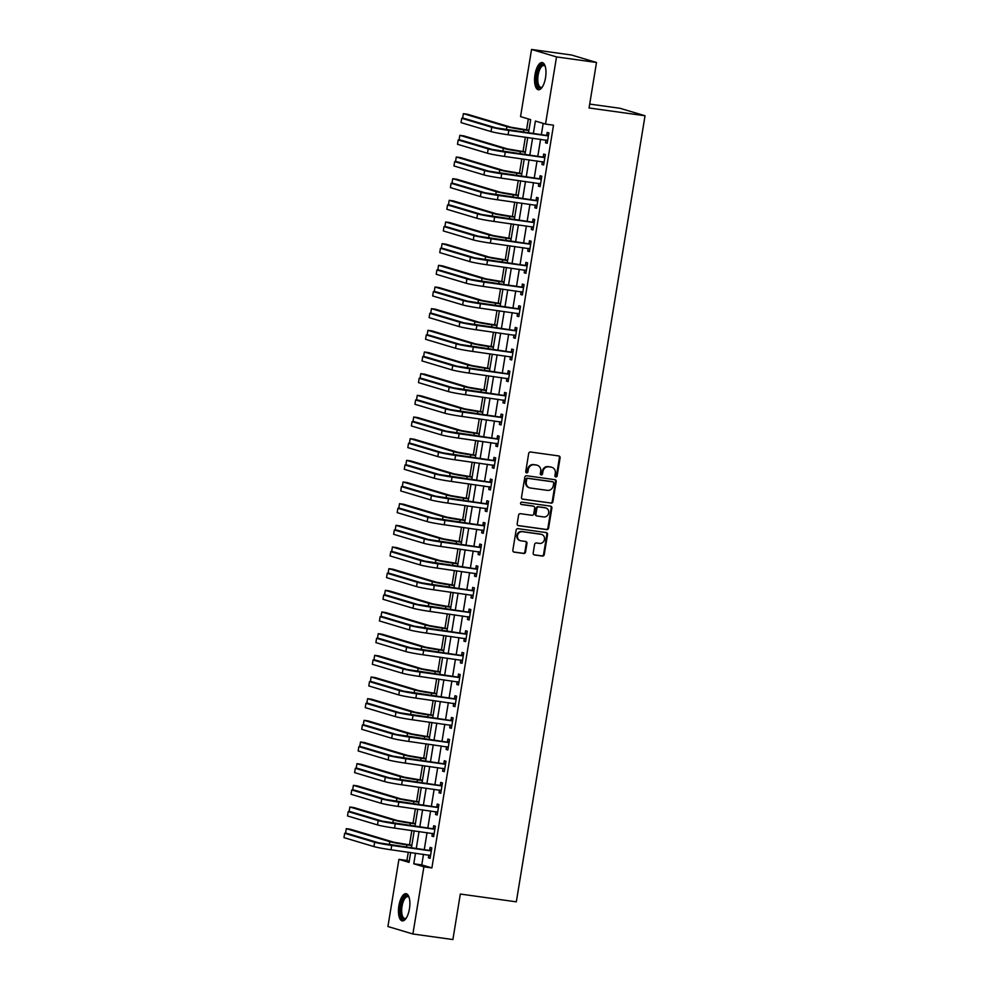<?xml version="1.0" encoding="UTF-8"?>
<svg xmlns="http://www.w3.org/2000/svg" width="989" height="989" viewBox="0 0 989 989"><rect width="100%" height="100%" fill="white"/><g stroke="black" fill="none" stroke-linecap="round" stroke-linejoin="round"><path stroke-width="1.48" d="M555.83 476.982A1.212 1.113 106.6 0 0 557.128 475.944L560.095 457.87A1.731 1.582 106.6 0 0 558.797 455.941L530.537 452.01A1.731 1.582 106.6 0 0 528.682 453.494L525.728 471.568A1.212 1.113 106.6 0 0 526.63 472.915A1.212 1.113 106.6 0 0 527.928 471.877L528.311 469.54A5.526 5.069 106.6 0 1 534.221 464.793L536.582 465.127A5.526 5.069 106.6 0 1 540.711 471.271L540.328 473.607A1.212 1.113 106.6 0 0 541.23 474.943A1.212 1.113 106.6 0 0 542.528 473.904L542.912 471.568A5.526 5.069 106.6 0 1 548.821 466.82L551.182 467.154A5.526 5.069 106.6 0 1 555.311 473.298L554.928 475.635A1.212 1.113 106.6 0 0 555.83 476.982M555.361 476.785A1.212 1.113 106.6 0 0 556.461 475.734L559.415 457.66A1.731 1.582 106.6 0 0 558.649 455.929M526.16 472.717A1.212 1.113 106.6 0 0 527.248 471.679L527.632 469.342L528.311 469.54M540.76 474.757A1.212 1.113 106.6 0 0 541.848 473.706L542.232 471.37L542.912 471.568M398.901 905.714A13.722 5.44 97.9 0 1 406.059 893.697A13.722 5.44 97.9 0 1 409.434 908.866A13.722 5.44 97.9 0 1 402.276 920.883A13.722 5.44 97.9 0 1 398.901 905.714M535.012 74.571A13.722 5.44 97.9 0 1 542.17 62.554A13.722 5.44 97.9 0 1 545.532 77.723A13.722 5.44 97.9 0 1 538.387 89.739A13.722 5.44 97.9 0 1 535.012 74.571M533.182 553.049A1.731 1.582 106.6 0 0 534.468 554.965L542.405 556.065A1.731 1.582 106.6 0 0 544.247 554.594L547.535 534.517A1.731 1.582 106.6 0 0 546.249 532.589L517.989 528.658A1.731 1.582 106.6 0 0 516.134 530.141L512.846 550.218A1.731 1.582 106.6 0 0 514.144 552.134L523.713 553.469A1.731 1.582 106.6 0 0 525.567 551.986L526.976 543.394A1.731 1.582 106.6 0 0 525.678 541.478L520.931 540.822A4.624 4.228 106.6 0 1 517.544 535.37A4.624 4.228 106.6 0 1 522.427 531.711L541.032 534.307A4.624 4.228 106.6 0 1 544.42 539.759A4.624 4.228 106.6 0 1 539.537 543.406L536.434 542.973A1.731 1.582 106.6 0 0 534.592 544.457L533.182 553.049M528.497 132.897L530.673 119.644L520.548 116.615L531.55 49.45L571.543 55.013L596.503 62.48L589.061 107.974L645.038 115.762L516.32 901.832L460.33 894.044L452.888 939.55L412.895 933.987L387.923 926.52L398.926 859.354L409.05 862.383L410.658 852.506M596.503 62.48L556.523 56.917L545.52 124.082L535.395 121.054L533.343 133.577M423.502 854.286L421.771 864.905L431.884 867.934L553.519 125.195L545.52 124.082M431.884 867.934L423.885 866.821L412.895 933.987M551.071 503.154A1.731 1.582 106.6 0 0 552.913 501.67L556.201 481.594A1.731 1.582 106.6 0 0 554.916 479.677L526.655 475.746A1.731 1.582 106.6 0 0 524.8 477.23L521.512 497.306A1.731 1.582 106.6 0 0 522.81 499.222L550.391 502.956A1.731 1.582 106.6 0 0 552.245 501.472L555.534 481.396A1.731 1.582 106.6 0 0 554.767 479.653M551.874 508.049L548.586 528.126A1.731 1.582 106.6 0 1 546.732 529.61L518.471 525.678A1.731 1.582 106.6 0 1 517.185 523.762L518.582 515.17A1.731 1.582 106.6 0 1 520.437 513.687L531.897 515.281A1.731 1.582 106.6 0 0 533.751 513.798L534.678 508.099A1.731 1.582 106.6 0 0 533.392 506.183L521.45 504.526A1.212 1.113 106.6 0 1 520.573 503.092A1.212 1.113 106.6 0 1 521.846 502.14L550.576 506.133A1.731 1.582 106.6 0 1 551.874 508.049L551.194 507.852L547.906 527.928L548.586 528.126M543.196 123.39L541.342 134.689M540.587 139.276L537.793 156.349M537.039 160.947L534.245 178.02M533.491 182.619L530.697 199.679M529.943 204.278L527.149 221.351M526.395 225.949L523.601 243.022M522.847 247.609L520.053 264.681M519.299 269.28L516.505 286.353M515.751 290.951L512.957 308.024M512.203 312.611L509.409 329.683M508.655 334.282L505.861 351.355M505.107 355.953L502.313 373.014M501.559 377.613L498.765 394.685M498.011 399.284L495.217 416.357M494.463 420.955L491.669 438.016M490.915 442.615L488.121 459.687M487.367 464.286L484.573 481.359M483.819 485.945L481.025 503.018M480.271 507.617L477.477 524.689M476.723 529.288L473.929 546.348M473.175 550.947L470.381 568.02M469.627 572.619L466.833 589.691M466.079 594.29L463.285 611.35M462.531 615.949L459.737 633.022M458.983 637.621L456.189 654.693M455.435 659.28L452.641 676.352M451.886 680.951L449.093 698.024M448.338 702.623L445.544 719.695M444.79 724.282L441.996 741.354M441.242 745.953L438.448 763.026M437.694 767.625L434.9 784.685M434.146 789.284L431.352 806.356M430.598 810.955L427.804 828.028M427.05 832.627L424.256 849.687M545.953 140.03L545.508 142.799L547.189 143.306L548.895 132.897L547.201 132.39L546.744 135.221M542.405 161.689L541.96 164.458L543.641 164.965L545.347 154.568L543.653 154.061L543.196 156.892M538.857 183.361L538.412 186.13L540.093 186.637L541.799 176.24L540.105 175.733L539.648 178.552M535.309 205.032L534.864 207.801L536.545 208.296L538.251 197.899L536.557 197.392L536.1 200.223M531.761 226.691L531.316 229.46L532.997 229.967L534.703 219.57L533.009 219.064L532.552 221.895M528.213 248.363L527.767 251.132L529.449 251.639L531.155 241.229L529.461 240.735L529.004 243.554M524.664 270.022L524.219 272.803L525.901 273.298L527.607 262.901L525.913 262.394L525.456 265.225M521.116 291.693L520.671 294.462L522.353 294.969L524.059 284.572L522.365 284.066L521.908 286.897M517.568 313.365L517.123 316.134L518.805 316.641L520.511 306.231L518.817 305.737L518.36 308.556M514.02 335.024L513.575 337.793L515.257 338.3L516.963 327.903L515.269 327.396L514.812 330.227M510.472 356.695L510.027 359.464L511.709 359.971L513.415 349.574L511.721 349.068L511.264 351.899M506.924 378.367L506.479 381.136L508.161 381.63L509.867 371.234L508.173 370.727L507.716 373.558M503.376 400.026L502.931 402.795L504.613 403.302L506.319 392.905L504.625 392.398L504.167 395.229M499.828 421.697L499.383 424.466L501.064 424.973L502.771 414.564L501.077 414.07L500.619 416.888M496.28 443.369L495.835 446.138L497.516 446.632L499.222 436.236L497.529 435.729L497.071 438.56M492.732 465.028L492.287 467.797L493.968 468.304L495.674 457.907L493.981 457.4L493.523 460.231M489.184 486.699L488.739 489.468L490.42 489.975L492.126 479.566L490.433 479.072L489.975 481.89M485.636 508.358L485.191 511.128L486.872 511.634L488.578 501.238L486.885 500.731L486.427 503.562M482.088 530.03L481.643 532.799L483.324 533.306L485.03 522.909L483.337 522.402L482.879 525.233M478.54 551.701L478.083 554.47L479.776 554.977L481.482 544.568L479.789 544.061L479.331 546.892M474.992 573.36L474.535 576.13L476.228 576.636L477.934 566.24L476.241 565.733L475.783 568.564M471.444 595.032L470.987 597.801L472.68 598.308L474.386 587.911L472.693 587.404L472.235 590.223M467.896 616.703L467.438 619.473L469.132 619.967L470.838 609.57L469.145 609.063L468.687 611.894M464.348 638.362L463.89 641.132L465.584 641.638L467.29 631.242L465.596 630.735L465.139 633.566M460.8 660.034L460.342 662.803L462.036 663.31L463.742 652.901L462.048 652.406L461.591 655.225M457.252 681.693L456.794 684.475L458.488 684.969L460.194 674.572L458.5 674.065L458.043 676.896M453.704 703.364L453.246 706.134L454.94 706.641L456.646 696.244L454.952 695.737L454.495 698.568M450.156 725.036L449.698 727.805L451.392 728.312L453.098 717.903L451.404 717.408L450.947 720.227M446.608 746.695L446.15 749.464L447.844 749.971L449.55 739.574L447.856 739.067L447.399 741.898M443.06 768.366L442.602 771.136L444.296 771.643L446.002 761.246L444.308 760.739L443.851 763.557M439.512 790.038L439.054 792.807L440.748 793.302L442.454 782.905L440.76 782.398L440.303 785.229M435.964 811.697L435.506 814.466L437.2 814.973L438.906 804.576L437.212 804.069L436.755 806.9M432.416 833.368L431.958 836.138L433.652 836.645L435.358 826.235L433.664 825.741L433.207 828.559M428.867 855.04L428.41 857.809L430.104 858.304L431.81 847.907L430.116 847.4L429.659 850.231M528.349 118.952L526.556 129.93M525.369 137.162L523.008 151.601M521.821 158.833L519.46 173.26M518.273 180.493L515.912 194.932M514.725 202.164L512.364 216.603M511.177 223.835L508.816 238.262M507.629 245.495L505.268 259.934M504.081 267.166L501.72 281.593M500.533 288.825L498.172 303.264M496.985 310.497L494.624 324.936M493.437 332.168L491.076 346.595M489.889 353.827L487.528 368.267M486.341 375.499L483.98 389.938M482.793 397.17L480.431 411.597M479.245 418.829L476.883 433.269M475.697 440.501L473.335 454.94M472.149 462.16L469.787 476.599M468.601 483.831L466.239 498.271M465.053 505.503L462.691 519.93M461.504 527.162L459.143 541.601M457.956 548.833L455.595 563.273M454.408 570.505L452.047 584.932M450.86 592.164L448.499 606.603M447.312 613.835L444.951 628.275M443.764 635.507L441.403 649.934M440.216 657.166L437.855 671.605M436.668 678.837L434.307 693.264M433.12 700.496L430.759 714.936M429.572 722.168L427.211 736.607M426.024 743.839L423.663 758.266M422.476 765.498L420.115 779.938M418.928 787.17L416.567 801.609M415.38 808.841L413.019 823.268M411.832 830.5L409.471 844.94M408.284 852.172L406.924 860.467L409.248 861.159M645.038 115.762L620.078 108.296L589.691 104.08M531.55 49.45L556.523 56.917M406.924 860.467L398.926 859.354M411.412 847.907L414.206 830.834M414.96 826.235L417.754 809.163M418.508 804.576L421.302 787.504M422.056 782.905L424.85 765.832M425.604 761.233L428.398 744.161M429.152 739.574L431.946 722.502M432.7 717.903L435.494 700.83M436.248 696.231L439.042 679.171M439.796 674.572L442.59 657.5M443.344 652.901L446.15 635.828M446.892 631.242L449.698 614.169M450.44 609.57L453.246 592.498M453.988 587.899L456.794 570.826M457.536 566.24L460.342 549.167M461.084 544.568L463.89 527.496M464.632 522.897L467.438 505.836M468.18 501.238L470.987 484.165M471.728 479.566L474.535 462.493M475.276 457.895L478.083 440.834M478.824 436.236L481.631 419.163M482.372 414.564L485.179 397.491M485.92 392.905L488.727 375.832M489.468 371.234L492.275 354.161M493.017 349.562L495.823 332.502M496.565 327.903L499.371 310.83M500.113 306.231L502.919 289.159M503.661 284.56L506.467 267.5M507.209 262.901L510.015 245.828M510.757 241.229L513.563 224.157M514.305 219.57L517.111 202.498M517.853 197.899L520.659 180.826M521.401 176.227L524.207 159.155M524.949 154.568L527.755 137.496M415.504 853.173L413.773 863.793L423.885 866.821M532.589 138.163L529.795 155.236M529.041 159.835L526.247 176.907M525.493 181.506L522.699 198.566M521.945 203.165L519.151 220.238M518.397 224.837L515.603 241.909M514.849 246.508L512.055 263.569M511.301 268.167L508.507 285.24M507.753 289.839L504.959 306.911M504.205 311.498L501.411 328.571M500.657 333.169L497.863 350.242M497.108 354.841L494.315 371.901M493.56 376.5L490.767 393.573M490.012 398.171L487.218 415.244M486.464 419.843L483.67 436.903M482.916 441.502L480.122 458.575M479.368 463.173L476.574 480.246M475.82 484.833L473.026 501.905M472.272 506.504L469.478 523.577M468.724 528.175L465.93 545.236M465.176 549.835L462.382 566.907M461.628 571.506L458.834 588.579M458.08 593.177L455.286 610.238M454.532 614.837L451.738 631.909M450.984 636.508L448.19 653.581M447.436 658.167L444.642 675.24M443.888 679.839L441.094 696.911M440.34 701.51L437.546 718.583M436.792 723.169L433.998 740.242M433.244 744.841L430.45 761.913M429.696 766.512L426.902 783.572M426.148 788.171L423.354 805.244M422.6 809.843L419.806 826.915M419.052 831.514L416.258 848.574M421.771 864.905L413.773 863.793M545.508 142.799L547.238 143.034M541.96 164.458L543.69 164.706M538.412 186.13L540.142 186.365M534.864 207.801L536.594 208.036M531.316 229.46L533.046 229.708M527.767 251.132L529.498 251.367M524.219 272.803L525.95 273.038M520.671 294.462L522.39 294.71M517.123 316.134L518.842 316.369M513.575 337.793L515.294 338.04M510.027 359.464L511.746 359.712M506.479 381.136L508.198 381.371M502.931 402.795L504.65 403.042M499.383 424.466L501.102 424.701M495.835 446.138L497.554 446.373M492.287 467.797L494.006 468.044M488.739 489.468L490.457 489.703M485.191 511.128L486.909 511.375M481.643 532.799L483.361 533.046M478.083 554.47L479.813 554.705M474.535 576.13L476.265 576.377M470.987 597.801L472.717 598.036M467.438 619.473L469.169 619.707M463.89 641.132L465.621 641.379M460.342 662.803L462.073 663.038M456.794 684.475L458.525 684.709M453.246 706.134L454.977 706.381M449.698 727.805L451.429 728.04M446.15 749.464L447.881 749.711M442.602 771.136L444.333 771.383M439.054 792.807L440.785 793.042M435.506 814.466L437.237 814.713M431.958 836.138L433.689 836.373M428.41 857.809L430.141 858.044M551.874 467.303L551.194 467.105A5.526 5.069 106.6 0 0 550.502 466.956L551.182 467.154M542.232 471.37A5.526 5.069 106.6 0 1 548.153 466.623L550.502 466.956M537.274 465.275L536.594 465.065A5.526 5.069 106.6 0 0 535.902 464.917L536.582 465.127M527.632 469.342A5.526 5.069 106.6 0 1 533.553 464.595L535.902 464.917M522.279 499.049L550.391 502.956M553.704 483.164A1.212 1.113 106.6 0 0 552.789 481.816L527.99 478.367A1.212 1.113 106.6 0 0 526.692 479.405L526.284 481.878A5.526 5.069 106.6 0 0 530.425 488.022L547.374 490.371A5.526 5.069 106.6 0 0 553.296 485.636L553.704 483.164M552.418 481.705A1.212 1.113 106.6 0 0 552.122 481.618L552.789 481.816M529.733 487.874L529.053 487.664A5.526 5.069 106.6 0 1 525.616 481.668L526.012 479.208A1.212 1.113 106.6 0 1 527.31 478.169L552.122 481.618M517.952 525.505L546.064 529.412A1.731 1.582 106.6 0 0 547.906 527.928M533.133 506.108A1.731 1.582 106.6 0 0 532.712 505.985L521.018 504.353M543.789 516.938A4.624 4.228 106.6 0 0 545.866 507.963A4.624 4.228 106.6 0 0 545.285 507.839L538.733 506.924A1.731 1.582 106.6 0 0 536.879 508.408L535.951 514.107A1.731 1.582 106.6 0 0 537.237 516.023L543.789 516.938M545.866 507.963L545.186 507.753A4.624 4.228 106.6 0 0 544.605 507.629L545.285 507.839M536.557 515.825A1.731 1.582 106.6 0 1 535.272 513.909L536.199 508.21A1.731 1.582 106.6 0 1 538.053 506.727L544.605 507.629M551.194 507.852A1.731 1.582 106.6 0 0 550.428 506.121M541.601 534.431L540.934 534.221A4.624 4.228 106.6 0 0 540.353 534.097L541.032 534.307M520.35 540.686L519.682 540.489A4.624 4.228 106.6 0 1 521.747 531.513L540.353 534.097M513.612 551.961L523.045 553.271A1.731 1.582 106.6 0 0 524.887 551.788L526.296 543.196A1.731 1.582 106.6 0 0 525.53 541.453M533.949 554.792L541.725 555.867A1.731 1.582 106.6 0 0 543.579 554.384L546.868 534.307A1.731 1.582 106.6 0 0 546.101 532.577M528.93 130.264L510.868 127.21L467.377 114.217L463.384 113.661L506.875 126.654A13.191 0.729 9.3 0 0 523.923 129.831L528.892 130.523M463.384 113.661L462.667 117.988L465.287 118.779M548.425 135.728L495.749 127.804L465.757 118.841L461.752 118.284L491.743 127.247A13.191 0.729 9.3 0 0 508.803 130.424L547.931 135.864M461.752 118.284L461.047 122.611L491.038 131.574A13.191 0.729 9.3 0 0 508.099 134.764L547.646 140.475M546.237 135.369L548.598 134.702M547.572 140.97L546.089 140.042M525.382 151.935L507.32 148.882L463.829 135.876L459.836 135.32L503.327 148.325A13.191 0.729 9.3 0 0 520.375 151.502L525.344 152.195M459.836 135.32L459.119 139.659L461.739 140.438M521.833 173.594L503.772 170.541L460.281 157.548L456.288 156.991L499.779 169.984A13.191 0.729 9.3 0 0 516.827 173.174L521.796 173.854M456.288 156.991L455.57 161.318L458.191 162.109M518.285 195.266L500.224 192.212L456.733 179.219L452.739 178.663L496.231 191.656A13.191 0.729 9.3 0 0 513.279 194.833L518.248 195.525M452.739 178.663L452.022 182.99L454.643 183.769M544.877 157.399L492.201 149.463L462.209 140.5L458.204 139.944L488.195 148.906A13.191 0.729 9.3 0 0 505.255 152.096L544.383 157.535M458.204 139.944L457.499 144.283L487.49 153.246A13.191 0.729 9.3 0 0 504.551 156.423L544.098 162.134M542.689 157.028L545.05 156.373M544.024 162.629L542.541 161.714M541.329 179.058L488.653 171.134L458.661 162.171L454.656 161.615L484.647 170.578A13.191 0.729 9.3 0 0 501.707 173.755L540.835 179.207M454.656 161.615L453.951 165.954L483.942 174.917A13.191 0.729 9.3 0 0 501.003 178.094L540.55 183.806M539.141 178.7L541.502 178.045M540.476 184.3L538.993 183.373M537.781 200.73L485.104 192.806L455.113 183.843L451.108 183.286L481.099 192.249A13.191 0.729 9.3 0 0 498.159 195.426L537.287 200.866M451.108 183.286L450.403 187.613L480.394 196.576A13.191 0.729 9.3 0 0 497.455 199.766L537.002 205.477M535.593 200.359L537.954 199.704M536.928 205.972L535.445 205.044M514.737 216.925L496.676 213.884L453.185 200.878L449.191 200.322L492.683 213.327A13.191 0.729 9.3 0 0 509.731 216.504L514.7 217.197M449.191 200.322L448.474 204.661L451.095 205.44M534.233 222.401L481.556 214.465L451.565 205.502L447.56 204.946L477.551 213.908A13.191 0.729 9.3 0 0 494.611 217.098L533.739 222.537M447.56 204.946L446.855 209.285L476.846 218.248A13.191 0.729 9.3 0 0 493.907 221.425L533.454 227.136M532.045 222.031L534.406 221.375M533.38 227.631L531.897 226.716M542.318 86.995A11.88 4.71 97.9 0 1 542.096 87.217A11.88 4.71 97.9 0 1 537.62 85.783A11.88 4.71 97.9 0 1 538.3 69.959A11.88 4.71 97.9 0 1 545.038 66.003A11.88 4.71 97.9 0 1 545.199 66.275M545.236 66.387A10.99 4.364 -82.1 0 0 543.863 65.546A10.99 4.364 -82.1 0 0 538.659 72.729A10.99 4.364 -82.1 0 0 538.708 85.19A10.99 4.364 -82.1 0 0 540.835 87.329A10.99 4.364 -82.1 0 0 542.38 86.884M542.924 62.814A13.636 5.402 -82.1 0 0 536.817 72.321A13.636 5.402 -82.1 0 0 537.027 87.18A13.636 5.402 -82.1 0 0 539.19 89.702M406.219 918.138A11.88 4.71 97.9 0 1 405.984 918.361A11.88 4.71 97.9 0 1 400.891 906.109A11.88 4.71 97.9 0 1 408.939 897.134A11.88 4.71 97.9 0 1 409.1 897.419M409.137 897.53A10.99 4.364 -82.1 0 0 407.765 896.689A10.99 4.364 -82.1 0 0 402.029 906.32A10.99 4.364 -82.1 0 0 404.736 918.472A10.99 4.364 -82.1 0 0 406.281 918.027M406.825 893.957A13.636 5.402 -82.1 0 0 400.224 905.899A13.636 5.402 -82.1 0 0 403.079 920.846M511.189 238.596L493.128 235.543L449.636 222.55L445.643 221.993L489.135 234.986A13.191 0.729 9.3 0 0 506.183 238.164L511.152 238.856M445.643 221.993L444.926 226.32L447.547 227.111M530.685 244.06L478.008 236.136L448.017 227.173L444.012 226.617L474.003 235.58A13.191 0.729 9.3 0 0 491.063 238.757L530.191 244.196M444.012 226.617L443.307 230.944L473.298 239.919A13.191 0.729 9.3 0 0 490.359 243.096L529.906 248.808M528.497 243.702L530.858 243.047M529.832 249.302L528.349 248.375M507.641 260.268L489.58 257.214L446.088 244.209L442.095 243.653L485.587 256.658A13.191 0.729 9.3 0 0 502.635 259.835L507.604 260.527M442.095 243.653L441.378 247.992L443.999 248.771M527.137 265.732L474.46 257.808L444.469 248.845L440.464 248.288L470.455 257.251A13.191 0.729 9.3 0 0 487.515 260.428L526.643 265.868M440.464 248.288L439.759 252.615L469.75 261.578A13.191 0.729 9.3 0 0 486.811 264.755L526.358 270.479M524.949 265.361L527.31 264.706M526.284 270.974L524.8 270.046M504.093 281.927L486.032 278.873L442.54 265.88L438.547 265.324L482.039 278.317A13.191 0.729 9.3 0 0 499.086 281.506L504.056 282.199M438.547 265.324L437.83 269.663L440.451 270.442M523.589 287.391L470.912 279.467L440.921 270.504L436.915 269.948L466.907 278.91A13.191 0.729 9.3 0 0 483.967 282.1L523.094 287.539M436.915 269.948L436.211 274.287L466.202 283.25A13.191 0.729 9.3 0 0 483.262 286.427L522.81 292.138M521.401 287.033L523.762 286.377M522.736 292.633L521.252 291.718M500.545 303.598L482.484 300.545L438.992 287.552L434.999 286.995L478.491 299.988A13.191 0.729 9.3 0 0 495.538 303.166L500.508 303.858M434.999 286.995L434.282 291.322L436.903 292.114M520.041 309.062L467.364 301.138L437.373 292.175L433.367 291.619L463.359 300.582A13.191 0.729 9.3 0 0 480.419 303.759L519.546 309.198M433.367 291.619L432.663 295.946L462.654 304.909A13.191 0.729 9.3 0 0 479.714 308.098L519.262 313.81M517.853 308.704L520.214 308.036M519.188 314.304L517.704 313.377M496.997 325.27L478.936 322.216L435.444 309.211L431.451 308.655L474.943 321.66A13.191 0.729 9.3 0 0 491.99 324.837L496.96 325.529M431.451 308.655L430.734 312.994L433.355 313.773M516.493 330.734L463.816 322.81L433.825 313.834L429.819 313.278L459.811 322.253A13.191 0.729 9.3 0 0 476.871 325.43L515.998 330.87M429.819 313.278L429.115 317.617L459.106 326.58A13.191 0.729 9.3 0 0 476.166 329.757L515.714 335.469M514.305 330.363L516.666 329.708M515.64 335.963L514.156 335.048M493.449 346.929L475.388 343.875L431.896 330.882L427.903 330.326L471.394 343.319A13.191 0.729 9.3 0 0 488.442 346.509L493.412 347.188M427.903 330.326L427.186 334.665L429.807 335.444M512.945 352.393L460.268 344.469L430.277 335.506L426.271 334.95L456.263 343.912A13.191 0.729 9.3 0 0 473.323 347.09L512.45 352.541M426.271 334.95L425.567 339.289L455.558 348.252A13.191 0.729 9.3 0 0 472.618 351.429L512.166 357.14M510.757 352.035L513.118 351.379M512.092 357.635L510.608 356.708M489.901 368.6L471.84 365.547L428.348 352.554L424.355 351.997L467.846 364.99A13.191 0.729 9.3 0 0 484.894 368.168L489.864 368.86M424.355 351.997L423.638 356.324L426.259 357.116M509.397 374.065L456.72 366.14L426.729 357.177L422.723 356.621L452.715 365.584A13.191 0.729 9.3 0 0 469.775 368.761L508.902 374.201M422.723 356.621L422.019 360.948L452.01 369.911A13.191 0.729 9.3 0 0 469.07 373.1L508.618 378.812M507.209 373.706L509.57 373.038M508.544 379.306L507.06 378.379M486.353 390.259L468.292 387.218L424.8 374.213L420.807 373.657L464.298 386.662A13.191 0.729 9.3 0 0 481.346 389.839L486.316 390.531M420.807 373.657L420.09 377.996L422.711 378.775M505.849 395.736L453.172 387.799L423.181 378.836L419.175 378.28L449.167 387.243A13.191 0.729 9.3 0 0 466.227 390.432L505.354 395.872M419.175 378.28L418.471 382.619L448.462 391.582A13.191 0.729 9.3 0 0 465.522 394.759L505.07 400.471M503.661 395.365L506.022 394.71M504.996 400.965L503.512 400.051M482.805 411.931L464.743 408.877L421.252 395.884L417.259 395.328L460.75 408.321A13.191 0.729 9.3 0 0 477.798 411.511L482.768 412.19M417.259 395.328L416.542 399.655L419.163 400.446M502.301 417.395L449.624 409.471L419.62 400.508L415.627 399.952L445.619 408.914A13.191 0.729 9.3 0 0 462.679 412.092L501.806 417.543M415.627 399.952L414.923 404.278L444.914 413.254A13.191 0.729 9.3 0 0 461.974 416.431L501.522 422.142M500.113 417.037L502.474 416.381M501.448 422.637L499.964 421.71M479.257 433.602L461.195 430.549L417.704 417.556L413.711 416.999L457.202 429.992A13.191 0.729 9.3 0 0 474.25 433.17L479.22 433.862M413.711 416.999L412.994 421.326L415.615 422.105M498.753 439.067L446.076 431.142L416.072 422.179L412.079 421.623L442.071 430.586A13.191 0.729 9.3 0 0 459.131 433.763L498.258 439.203M412.079 421.623L411.375 425.95L441.366 434.913A13.191 0.729 9.3 0 0 458.426 438.102L497.974 443.814M496.565 438.696L498.926 438.04M497.9 444.308L496.416 443.381M475.709 455.261L457.647 452.208L414.156 439.215L410.163 438.659L453.654 451.652A13.191 0.729 9.3 0 0 470.702 454.841L475.672 455.533M410.163 438.659L409.446 442.998L412.067 443.777M495.205 460.726L442.528 452.801L412.524 443.838L408.531 443.282L438.523 452.245A13.191 0.729 9.3 0 0 455.583 455.435L494.71 460.874M408.531 443.282L407.827 447.621L437.818 456.584A13.191 0.729 9.3 0 0 454.878 459.761L494.426 465.473M493.017 460.367L495.378 459.712M494.352 465.967L492.868 465.053M472.161 476.933L454.099 473.879L410.608 460.886L406.615 460.33L450.106 473.323A13.191 0.729 9.3 0 0 467.154 476.5L472.124 477.193M406.615 460.33L405.898 464.657L408.519 465.448M491.657 482.397L438.98 474.473L408.976 465.51L404.983 464.954L434.975 473.916A13.191 0.729 9.3 0 0 452.035 477.094L491.162 482.533M404.983 464.954L404.278 469.281L434.27 478.243A13.191 0.729 9.3 0 0 451.33 481.433L490.878 487.144M489.468 482.039L491.83 481.371M490.804 487.639L489.32 486.712M468.613 498.604L450.551 495.551L407.06 482.545L403.067 481.989L446.558 494.995A13.191 0.729 9.3 0 0 463.606 498.172L468.576 498.864M403.067 481.989L402.35 486.328L404.971 487.107M488.109 504.069L435.432 496.144L405.428 487.169L401.435 486.613L431.427 495.588A13.191 0.729 9.3 0 0 448.487 498.765L487.614 504.205M401.435 486.613L400.73 490.952L430.722 499.915A13.191 0.729 9.3 0 0 447.782 503.092L487.33 508.816M485.92 503.698L488.282 503.042M487.256 509.298L485.772 508.383M465.065 520.263L447.003 517.21L403.512 504.217L399.519 503.661L443.01 516.654A13.191 0.729 9.3 0 0 460.058 519.843L465.028 520.535M399.519 503.661L398.802 508L401.423 508.779M484.561 525.728L431.884 517.803L401.88 508.841L397.887 508.284L427.878 517.247A13.191 0.729 9.3 0 0 444.939 520.437L484.066 525.876M397.887 508.284L397.182 512.623L427.174 521.586A13.191 0.729 9.3 0 0 444.234 524.763L483.782 530.475M482.372 525.369L484.734 524.714M483.708 530.969L482.224 530.055M461.517 541.935L443.455 538.881L399.964 525.888L395.971 525.332L439.462 538.325A13.191 0.729 9.3 0 0 456.51 541.502L461.48 542.195M395.971 525.332L395.254 529.659L397.875 530.45M481.013 547.399L428.336 539.475L398.332 530.512L394.339 529.956L424.33 538.918A13.191 0.729 9.3 0 0 441.391 542.096L480.518 547.535M394.339 529.956L393.634 534.283L423.626 543.245A13.191 0.729 9.3 0 0 440.686 546.435L480.234 552.146M478.824 547.041L481.186 546.373M480.159 552.641L478.676 551.714M457.969 563.594L439.907 560.553L396.416 547.547L392.423 546.991L435.902 559.997A13.191 0.729 9.3 0 0 452.962 563.174L457.932 563.866M392.423 546.991L391.706 551.33L394.327 552.109M477.464 569.071L424.788 561.134L394.784 552.171L390.791 551.615L420.782 560.578A13.191 0.729 9.3 0 0 437.843 563.767L476.97 569.207M390.791 551.615L390.086 555.954L420.078 564.917A13.191 0.729 9.3 0 0 437.138 568.094L476.686 573.805M475.276 568.7L477.638 568.045M476.611 574.3L475.128 573.385M454.421 585.265L436.359 582.212L392.868 569.219L388.875 568.663L432.354 581.656A13.191 0.729 9.3 0 0 449.414 584.845L454.384 585.525M388.875 568.663L388.158 572.99L390.779 573.781M473.916 590.73L421.24 582.805L391.236 573.843L387.243 573.286L417.234 582.249A13.191 0.729 9.3 0 0 434.295 585.426L473.422 590.878M387.243 573.286L386.538 577.625L416.53 586.588A13.191 0.729 9.3 0 0 433.59 589.765L473.138 595.477M471.728 590.371L474.09 589.716M473.063 595.971L471.58 595.044M450.873 606.937L432.811 603.883L389.32 590.89L385.327 590.334L428.806 603.327A13.191 0.729 9.3 0 0 445.866 606.504L450.836 607.197M385.327 590.334L384.61 594.661L387.231 595.44M470.368 612.401L417.692 604.477L387.688 595.514L383.695 594.958L413.686 603.92A13.191 0.729 9.3 0 0 430.747 607.098L469.874 612.537M383.695 594.958L382.99 599.285L412.982 608.247A13.191 0.729 9.3 0 0 430.042 611.437L469.59 617.148M468.18 612.03L470.541 611.375M469.515 617.643L468.032 616.716M447.325 628.596L429.263 625.555L385.772 612.55L381.779 611.993L425.258 624.999A13.191 0.729 9.3 0 0 442.318 628.176L447.288 628.868M381.779 611.993L381.062 616.332L383.683 617.111M466.82 634.06L414.144 626.136L384.14 617.173L380.147 616.617L410.138 625.58A13.191 0.729 9.3 0 0 427.199 628.769L466.314 634.209M380.147 616.617L379.442 620.956L409.434 629.919A13.191 0.729 9.3 0 0 426.494 633.096L466.042 638.807M464.632 633.702L466.993 633.047M465.967 639.302L464.484 638.387M443.777 650.268L425.715 647.214L382.224 634.221L378.231 633.665L421.71 646.658A13.191 0.729 9.3 0 0 438.77 649.835L443.74 650.527M378.231 633.665L377.514 637.992L380.135 638.783M463.272 655.732L410.596 647.807L380.592 638.845L376.599 638.288L406.59 647.251A13.191 0.729 9.3 0 0 423.651 650.428L462.765 655.868M376.599 638.288L375.894 642.615L405.886 651.578A13.191 0.729 9.3 0 0 422.946 654.767L462.493 660.479M461.084 655.373L463.445 654.718M462.419 660.973L460.936 660.046M440.229 671.939L422.167 668.885L378.676 655.88L374.683 655.324L418.162 668.329A13.191 0.729 9.3 0 0 435.222 671.506L440.192 672.199M374.683 655.324L373.966 659.663L376.586 660.442M459.724 677.403L407.048 669.479L377.044 660.516L373.051 659.96L403.042 668.923A13.191 0.729 9.3 0 0 420.102 672.1L459.217 677.539M373.051 659.96L372.346 664.287L402.338 673.249A13.191 0.729 9.3 0 0 419.398 676.427L458.945 682.15M457.536 677.032L459.897 676.377M458.871 682.645L457.388 681.718M436.681 693.598L418.619 690.545L375.128 677.552L371.135 676.995L414.614 689.988A13.191 0.729 9.3 0 0 431.674 693.178L436.644 693.87M371.135 676.995L370.418 681.334L373.038 682.113M456.176 699.062L403.5 691.138L373.496 682.175L369.503 681.619L399.494 690.582A13.191 0.729 9.3 0 0 416.554 693.771L455.669 699.211M369.503 681.619L368.798 685.958L398.79 694.921A13.191 0.729 9.3 0 0 415.85 698.098L455.397 703.809M453.988 698.704L456.349 698.049M455.323 704.304L453.84 703.389M433.133 715.27L415.071 712.216L371.58 699.223L367.587 698.667L411.065 711.66A13.191 0.729 9.3 0 0 428.126 714.837L433.095 715.529M367.587 698.667L366.87 702.994L369.49 703.785M452.628 720.734L399.952 712.809L369.948 703.847L365.955 703.29L395.946 712.253A13.191 0.729 9.3 0 0 413.006 715.43L452.121 720.87M365.955 703.29L365.25 707.617L395.241 716.58A13.191 0.729 9.3 0 0 412.302 719.769L451.849 725.481M450.44 720.375L452.801 719.708M451.775 725.975L450.292 725.048M429.585 736.941L411.523 733.887L368.032 720.882L364.039 720.326L407.517 733.331A13.191 0.729 9.3 0 0 424.578 736.508L429.547 737.201M364.039 720.326L363.322 724.665L365.942 725.444M449.08 742.405L396.404 734.468L366.4 725.506L362.407 724.949L392.398 733.912A13.191 0.729 9.3 0 0 409.458 737.102L448.573 742.541M362.407 724.949L361.702 729.289L391.693 738.251A13.191 0.729 9.3 0 0 408.754 741.429L448.301 747.14M446.892 742.034L449.253 741.379M448.227 747.635L446.744 746.72M426.036 758.6L407.975 755.547L364.484 742.554L360.491 741.997L403.969 754.99A13.191 0.729 9.3 0 0 421.03 758.18L425.999 758.86M360.491 741.997L359.773 746.324L362.394 747.115M445.532 764.064L392.856 756.14L362.852 747.177L358.859 746.621L388.85 755.584A13.191 0.729 9.3 0 0 405.91 758.761L445.025 764.213M358.859 746.621L358.154 750.96L388.145 759.923A13.191 0.729 9.3 0 0 405.206 763.1L444.753 768.812M443.344 763.706L445.705 763.051M444.679 769.306L443.196 768.379M422.488 780.272L404.427 777.218L360.936 764.225L356.942 763.669L400.421 776.662A13.191 0.729 9.3 0 0 417.482 779.839L422.451 780.531M356.942 763.669L356.225 767.996L358.846 768.774M441.984 785.736L389.307 777.811L359.304 768.849L355.311 768.292L385.302 777.255A13.191 0.729 9.3 0 0 402.362 780.432L441.477 785.872M355.311 768.292L354.606 772.619L384.597 781.582A13.191 0.729 9.3 0 0 401.658 784.771L441.205 790.483M439.796 785.365L442.157 784.71M441.131 790.977L439.648 790.05M418.94 801.931L400.879 798.889L357.388 785.884L353.394 785.328L396.873 798.333A13.191 0.729 9.3 0 0 413.934 801.51L418.903 802.203M353.394 785.328L352.677 789.667L355.298 790.446M438.436 807.407L385.759 799.471L355.756 790.508L351.763 789.951L381.754 798.914A13.191 0.729 9.3 0 0 398.814 802.104L437.929 807.543M351.763 789.951L351.058 794.291L381.049 803.253A13.191 0.729 9.3 0 0 398.11 806.431L437.657 812.142M436.248 807.036L438.609 806.381M437.583 812.637L436.1 811.722M415.392 823.602L397.331 820.549L353.839 807.556L349.846 806.999L393.325 819.992A13.191 0.729 9.3 0 0 410.386 823.182L415.355 823.862M349.846 806.999L349.129 811.326L351.75 812.117M434.888 829.066L382.211 821.142L352.208 812.179L348.215 811.623L378.206 820.586A13.191 0.729 9.3 0 0 395.266 823.763L434.381 829.215M348.215 811.623L347.51 815.95L377.501 824.925A13.191 0.729 9.3 0 0 394.562 828.102L434.109 833.814M432.7 828.708L435.061 828.053M434.035 834.308L432.552 833.381M411.844 845.274L393.783 842.22L350.291 829.215L346.298 828.658L389.777 841.664A13.191 0.729 9.3 0 0 406.838 844.841L411.807 845.533M346.298 828.658L345.581 832.998L348.202 833.776M431.34 850.738L378.663 842.813L348.66 833.851L344.667 833.294L374.658 842.257A13.191 0.729 9.3 0 0 391.718 845.434L430.833 850.874M344.667 833.294L343.962 837.621L373.953 846.584A13.191 0.729 9.3 0 0 391.014 849.774L430.561 855.485M429.152 850.367L431.513 849.712M430.487 855.98L429.003 855.052M556.461 475.734L557.128 475.944M527.248 471.679L527.928 471.877M541.848 473.706L542.528 473.904M548.153 466.623L548.821 466.82M533.553 464.595L534.221 464.793M559.415 457.66L560.095 457.87M555.534 481.396L556.201 481.594M552.245 501.472L552.913 501.67M527.31 478.169L527.99 478.367M526.012 479.208L526.692 479.405M525.616 481.668L526.284 481.878M546.064 529.412L546.732 529.61M532.712 505.985L533.392 506.183M538.053 506.727L538.733 506.924M536.199 508.21L536.879 508.408M535.272 513.909L535.951 514.107M521.747 531.513L522.427 531.711M526.296 543.196L526.976 543.394M524.887 551.788L525.567 551.986M523.045 553.271L523.713 553.469M546.868 534.307L547.535 534.517M543.579 554.384L544.247 554.594M541.725 555.867L542.405 556.065M523.923 129.831L523.54 132.205M506.875 126.654L506.356 129.819M508.803 130.424L508.099 134.764M491.743 127.247L491.038 131.574M520.375 151.502L519.991 153.876M503.327 148.325L502.808 151.478M516.827 173.174L516.443 175.535M499.779 169.984L499.26 173.149M513.279 194.833L512.895 197.207M496.231 191.656L495.712 194.808M505.255 152.096L504.551 156.423M488.195 148.906L487.49 153.246M501.707 173.755L501.003 178.094M484.647 170.578L483.942 174.917M498.159 195.426L497.455 199.766M481.099 192.249L480.394 196.576M509.731 216.504L509.347 218.878M492.683 213.327L492.163 216.48M494.611 217.098L493.907 221.425M477.551 213.908L476.846 218.248M506.183 238.164L505.799 240.537M489.135 234.986L488.615 238.151M491.063 238.757L490.359 243.096M474.003 235.58L473.298 239.919M502.635 259.835L502.251 262.209M485.587 256.658L485.067 259.81M487.515 260.428L486.811 264.755M470.455 257.251L469.75 261.578M499.086 281.506L498.703 283.88M482.039 278.317L481.519 281.482M483.967 282.1L483.262 286.427M466.907 278.91L466.202 283.25M495.538 303.166L495.155 305.539M478.491 299.988L477.971 303.153M480.419 303.759L479.714 308.098M463.359 300.582L462.654 304.909M491.99 324.837L491.607 327.211M474.943 321.66L474.423 324.812M476.871 325.43L476.166 329.757M459.811 322.253L459.106 326.58M488.442 346.509L488.059 348.87M471.394 343.319L470.875 346.484M473.323 347.09L472.618 351.429M456.263 343.912L455.558 348.252M484.894 368.168L484.511 370.541M467.846 364.99L467.327 368.155M469.775 368.761L469.07 373.1M452.715 365.584L452.01 369.911M481.346 389.839L480.963 392.213M464.298 386.662L463.779 389.814M466.227 390.432L465.522 394.759M449.167 387.243L448.462 391.582M477.798 411.511L477.415 413.872M460.75 408.321L460.231 411.486M462.679 412.092L461.974 416.431M445.619 408.914L444.914 413.254M474.25 433.17L473.867 435.543M457.202 429.992L456.683 433.145M459.131 433.763L458.426 438.102M442.071 430.586L441.366 434.913M470.702 454.841L470.319 457.215M453.654 451.652L453.135 454.816M455.583 455.435L454.878 459.761M438.523 452.245L437.818 456.584M467.154 476.5L466.771 478.874M450.106 473.323L449.587 476.488M452.035 477.094L451.33 481.433M434.975 473.916L434.27 478.243M463.606 498.172L463.223 500.545M446.558 494.995L446.039 498.147M448.487 498.765L447.782 503.092M431.427 495.588L430.722 499.915M460.058 519.843L459.675 522.217M443.01 516.654L442.491 519.818M444.939 520.437L444.234 524.763M427.878 517.247L427.174 521.586M456.51 541.502L456.127 543.876M439.462 538.325L438.943 541.49M441.391 542.096L440.686 546.435M424.33 538.918L423.626 543.245M452.962 563.174L452.579 565.547M435.902 559.997L435.395 563.149M437.843 563.767L437.138 568.094M420.782 560.578L420.078 564.917M449.414 584.845L449.031 587.206M432.354 581.656L431.847 584.82M434.295 585.426L433.59 589.765M417.234 582.249L416.53 586.588M445.866 606.504L445.483 608.878M428.806 603.327L428.299 606.48M430.747 607.098L430.042 611.437M413.686 603.92L412.982 608.247M442.318 628.176L441.935 630.549M425.258 624.999L424.751 628.151M427.199 628.769L426.494 633.096M410.138 625.58L409.434 629.919M438.77 649.835L438.387 652.208M421.71 646.658L421.203 649.822M423.651 650.428L422.946 654.767M406.59 647.251L405.886 651.578M435.222 671.506L434.839 673.88M418.162 668.329L417.655 671.482M420.102 672.1L419.398 676.427M403.042 668.923L402.338 673.249M431.674 693.178L431.291 695.551M414.614 689.988L414.107 693.153M416.554 693.771L415.85 698.098M399.494 690.582L398.79 694.921M428.126 714.837L427.743 717.21M411.065 711.66L410.559 714.824M413.006 715.43L412.302 719.769M395.946 712.253L395.241 716.58M424.578 736.508L424.194 738.882M407.517 733.331L407.011 736.484M409.458 737.102L408.754 741.429M392.398 733.912L391.693 738.251M421.03 758.18L420.646 760.541M403.969 754.99L403.463 758.155M405.91 758.761L405.206 763.1M388.85 755.584L388.145 759.923M417.482 779.839L417.098 782.212M400.421 776.662L399.915 779.814M402.362 780.432L401.658 784.771M385.302 777.255L384.597 781.582M413.934 801.51L413.55 803.884M396.873 798.333L396.366 801.486M398.814 802.104L398.11 806.431M381.754 798.914L381.049 803.253M410.386 823.182L410.002 825.543M393.325 819.992L392.818 823.157M395.266 823.763L394.562 828.102M378.206 820.586L377.501 824.925M406.838 844.841L406.454 847.214M389.777 841.664L389.27 844.816M391.718 845.434L391.014 849.774M374.658 842.257L373.953 846.584M552.27 481.655L552.95 481.853M532.935 506.022L533.603 506.232M536.347 515.776L537.027 515.974"/></g></svg>
